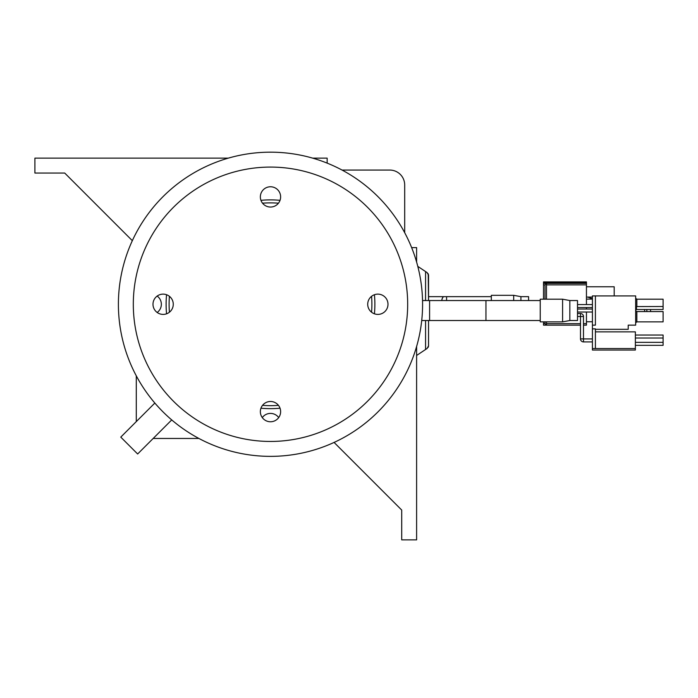 <?xml version="1.0" encoding="UTF-8"?>
<svg xmlns="http://www.w3.org/2000/svg" width="698" height="698" viewBox="0 0 698 698"><rect width="100%" height="100%" fill="white"/><g stroke="black" fill="none" stroke-linecap="round" stroke-linejoin="round"><path stroke-width="1.05" d="M262.535 405.346A101.393 101.393 0 0 0 278.458 405.346M371.572 312.233A101.393 101.393 0 0 0 371.572 296.301M374.433 294.722A104.377 104.377 0 0 1 374.433 313.812A104.377 104.377 0 0 0 374.433 294.722M280.038 408.208A104.377 104.377 0 0 1 260.947 408.208A104.377 104.377 0 0 0 280.038 408.208M166.552 313.812A104.377 104.377 0 0 1 166.552 294.722A104.377 104.377 0 0 0 166.552 313.812M260.947 200.326A104.377 104.377 0 0 1 280.038 200.326A104.377 104.377 0 0 0 260.947 200.326M278.458 203.188A101.393 101.393 0 0 0 262.535 203.188M169.413 296.301A101.393 101.393 0 0 0 169.413 312.233M280.631 411.628A10.138 10.138 0 0 0 270.492 401.49A10.138 10.138 0 0 0 260.354 411.628A10.138 10.138 0 0 0 270.492 421.767A10.138 10.138 0 0 0 280.631 411.628M173.27 304.267A10.138 10.138 0 0 0 163.131 294.128A10.138 10.138 0 0 0 152.993 304.267A10.138 10.138 0 0 0 163.131 314.405A10.138 10.138 0 0 0 173.27 304.267M280.631 196.906A10.138 10.138 0 0 0 270.492 186.767A10.138 10.138 0 0 0 260.354 196.906A10.138 10.138 0 0 0 270.492 207.044A10.138 10.138 0 0 0 280.631 196.906M387.992 304.267A10.138 10.138 0 0 0 377.854 294.128A10.138 10.138 0 0 0 367.715 304.267A10.138 10.138 0 0 0 377.854 314.405A10.138 10.138 0 0 0 387.992 304.267M133.309 304.267A137.183 137.183 0 0 0 270.492 441.45A137.183 137.183 0 0 0 407.676 304.267A137.183 137.183 0 0 0 270.492 167.084A137.183 137.183 0 0 0 133.309 304.267M171.717 419.917L137.646 453.988L120.771 437.114L154.843 403.043M426.984 272.508L428.546 275.143L428.179 273.712M428.546 275.143L428.546 300.541L428.206 273.764M540.235 300.541L485.956 300.541L485.956 320.522L429.593 320.522L429.593 300.541L485.956 300.541L485.956 320.522L540.235 320.522M428.52 346.348L428.546 320.522L428.546 345.911L426.984 348.555M425.571 320.522L425.571 349.497L416.619 355.465L427.22 348.398M428.546 345.911L428.188 347.342M417.788 266.374L425.571 271.566L425.571 300.541M427.22 272.665L425.571 271.566M580.492 313.515A3.01 3.01 0 0 1 583.502 316.526L580.492 316.526L580.492 313.515L577.508 313.515M583.476 316.526L583.476 338.888L580.492 338.888A3.01 3.01 0 0 0 583.502 341.907L592.419 341.907M583.476 338.888L583.502 341.907M562.597 321.865L540.235 321.865L540.235 299.198L562.597 299.198L562.597 321.865L569.838 320.522L569.838 300.541L577.508 300.541L577.508 320.522L569.838 320.522M635.669 310.27L636.515 309.502L663.1 309.502L663.1 299.198L636.855 299.198A1.195 1.195 0 0 1 636.559 299.163L635.66 298.316M663.1 306.501L635.66 306.57M636.559 321.9A1.195 1.195 0 0 1 636.855 321.865L635.704 322.738L636.559 321.9L635.704 322.738L636.559 321.9L635.704 322.738L635.704 310.933L636.559 311.561L635.66 310.662L636.559 311.561L663.1 311.561L663.1 321.865L636.855 321.865L636.855 311.561M635.704 305.279L635.704 298.316L636.855 299.198L636.855 306.501M595.403 329.316L628.209 329.316L628.209 325.146L635.66 325.146L635.66 295.917L592.419 295.917L592.419 325.146L595.403 325.146L595.403 295.917M644.612 311.561L644.612 309.502M646.845 311.561L646.845 309.502M650.571 311.561L650.571 309.502M595.403 348.555L635.363 348.555L635.363 350.047L592.419 350.047L592.419 348.555L595.403 348.555L595.403 328.871L592.419 328.871L592.419 325.146M636.515 309.502L636.515 306.457M592.419 348.555L592.419 328.871M635.363 345.336L663.1 345.336L663.1 335.04L635.363 335.04M663.1 338.024L635.363 338.024M663.1 342.352L635.363 342.352M635.363 348.555L635.363 331.855L595.403 331.855M441.721 300.541A7.608 2.6 -90 0 1 443.989 296.659A7.608 2.6 90 0 0 441.686 300.541M520.917 300.541L520.917 296.659L528.595 296.659L528.595 300.541M428.546 296.659L491.322 296.659M491.322 300.541L491.322 295.324L513.684 295.324L520.917 296.659M513.684 300.541L513.684 295.324M614.188 295.917L614.188 286.773L586.451 286.773M592.419 297.069L586.451 297.069M592.419 299.119L586.451 299.119M592.419 321.761L586.451 321.761M587.637 297.069L592.419 298.744M546.49 299.198L546.49 283.388L543.506 283.388L543.506 281.905L543.506 282.646L586.451 282.646L586.451 281.905L586.451 304.564M546.49 321.865L546.49 325.146L544.998 323.654L543.506 323.654L543.506 325.146L580.492 325.146M583.476 325.146L586.451 325.146L586.451 312.023M586.451 309.04L586.451 307.548M544.998 299.198L544.998 284.88L546.49 283.388L586.451 283.388M543.506 323.654L543.506 321.865M543.506 299.198L543.506 283.388M342.064 170.068L389.781 170.068A14.911 14.911 0 0 1 404.692 184.979L404.692 232.696M136.293 421.592L136.293 375.838M198.921 438.466L153.167 438.466M334.089 442.427L401.708 510.046L401.708 539.859L416.619 539.859L416.619 346.444M416.619 262.09L416.619 247.607L411.637 247.607M228.316 158.141L34.9 158.141L34.9 173.052L64.713 173.052L132.332 240.67M327.153 163.123L327.153 158.141L312.669 158.141M157.172 312.468A10.138 10.138 0 0 0 157.172 296.065M422.587 304.267A152.094 152.094 0 0 0 270.492 152.173A152.094 152.094 0 0 0 118.398 304.267A152.094 152.094 0 0 0 270.492 456.361A152.094 152.094 0 0 0 422.587 304.267M278.694 417.587A10.138 10.138 0 0 0 262.291 417.587M446.589 296.659L446.589 300.541M546.49 323.654L580.492 323.654M583.476 323.654L586.451 323.654M546.49 284.88L586.451 284.88M544.998 323.654L544.998 321.865M544.998 284.88L543.506 284.88M429.593 300.541L422.543 300.541M429.593 320.522L421.714 320.522M577.508 309.04L592.419 309.04M577.508 304.564L592.419 304.564M580.492 316.526L580.492 338.888M583.502 338.923L592.419 338.923M577.508 307.548L592.419 307.548M577.508 312.023L592.419 312.023M577.508 316.491L580.492 316.491M569.838 300.541L562.597 299.198M586.451 281.905L543.506 281.905"/></g></svg>
